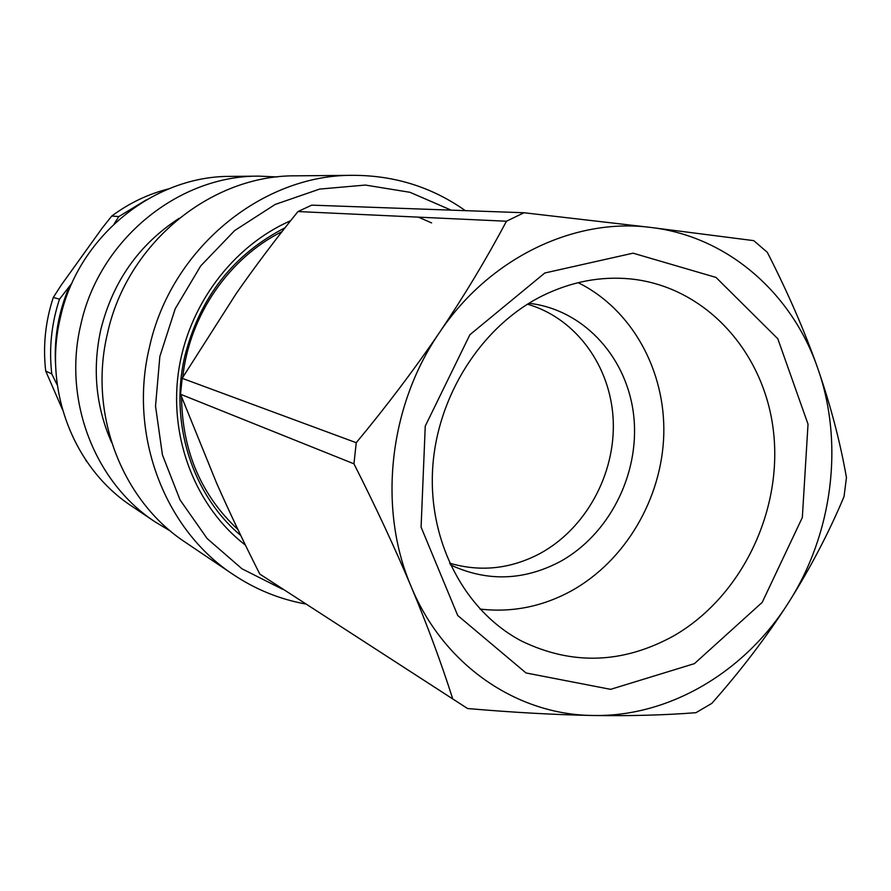 <?xml version="1.0" encoding="UTF-8"?>
<svg xmlns="http://www.w3.org/2000/svg" width="891" height="891" viewBox="0 0 891 891"><rect width="100%" height="100%" fill="white"/><g stroke="black" fill="none" stroke-linecap="round" stroke-linejoin="round"><path stroke-width="1.34" d="M282.035 231.627C228.876 258.034 189.382 315.425 182.744 377.305M181.541 396.94C182.232 450.857 201.021 495.062 237.93 529.532M449.587 563.168C480.539 572.234 510.721 568.993 540.124 553.456C585.91 528.508 615.603 473.979 613.208 420.184C610.836 366.413 576.176 318.265 527.494 304.176M431.6 222.906L418.447 217.148M381.548 207.636L348.849 206.467M290.633 220.712C232.183 246.328 187.433 306.37 178.3 373.095C169.279 439.842 196.432 507.447 245.482 545.192M240.77 535.469C192.233 494.917 168.956 422.334 184.994 355.498C200.23 296.792 233.576 254.225 285.042 227.784M282.469 589.207L241.996 568.803L207.146 538.554L180.049 499.918L162.44 454.933L155.524 406.162L159.857 356.445L175.215 308.754L200.698 265.941L234.723 230.513L275.163 204.451L319.591 189.092L365.399 185.061L410.027 192.311L451.136 210.131M465.336 210.644C432.146 187.21 394.813 175.449 353.315 175.327C261.954 174.335 170.76 248.912 149.41 347.39C128.215 434.997 164.757 529.8 233.23 574.55C255.494 589.408 279.518 599.197 305.312 603.931M353.315 175.327L295.823 175.828C210.989 174.959 126.979 243.265 107.477 333.457C88.109 413.702 121.989 500.82 185.551 542.419L233.23 574.55M155.123 521.903L131.668 506.099C73.797 468.187 43.013 389.757 60.332 317.786C77.773 236.917 153.586 175.661 230.847 176.385L259.136 176.14C178.545 175.36 99.157 239.679 80.825 324.602C62.615 400.159 94.758 482.387 155.123 521.903L170.682 531.236M277.257 176.941L259.136 176.14M179.113 218.317C138.918 244.513 112.823 281.578 100.839 329.503C92.207 368.985 95.816 406.686 111.653 442.593M524.008 212.749L506.444 221.235L297.962 211.546L311.739 205.142L524.008 212.749L650.909 227.461C574.55 217.371 489.382 257.878 439.497 332.499C388.665 406.24 377.673 508.861 411.241 586.79C443.774 665.521 517.036 714.894 593.027 715.484C669.186 717.099 744.676 672.037 788.357 602.895C810.064 568.636 828.63 533.208 844.033 496.61L846.45 477.598C840.224 442.014 830.668 405.617 817.782 368.395C791.999 293.184 727.702 236.438 650.909 227.461L753.786 240.648L767.318 252.342C787.833 292.46 804.662 331.14 817.782 368.395C844.334 443.417 832.628 534.11 788.357 602.895C766.405 637.065 740.889 670.567 711.798 703.4L695.949 712.689C664.898 715.128 630.594 716.063 593.027 715.484C555.282 714.805 513.472 712.488 467.597 708.534L259.793 574.082L465.458 707.176M180.539 394.256L182.154 378.307L356.244 442.716L353.95 463.821L180.539 394.256L216.624 483.167C229.444 512.158 243.833 542.463 259.793 574.082M356.244 442.716C386.817 405.895 414.56 369.152 439.497 332.499C464.244 295.801 486.564 258.713 506.444 221.235M297.962 211.546C275.486 239.389 254.893 266.743 236.204 293.596L182.154 378.307M452.483 698.143C441.156 662.614 427.402 625.493 411.241 586.79C394.913 547.998 375.813 507.012 353.95 463.821M528.953 303.274L531.582 303.608C585.799 311.159 628.099 359.441 633.835 416.899C639.727 474.357 609.076 534.812 559.904 561.72C524.22 580.397 488.48 581.801 452.684 565.896L450.3 564.727M673.34 636.096C622.62 663.817 572.011 665.466 521.525 641.03C465.258 611.504 428.549 542.964 432.592 469.624C436.635 396.317 481.485 326.095 542.452 295.779C571.242 281.69 600.567 276.065 630.449 278.916C706.006 286.557 765.135 352.869 773.611 432.67C782.32 512.503 740.811 597.505 673.34 636.096M544.813 272.991L469.891 334.726L425.252 426.11L421.087 527.127L457.729 615.503L526.013 672.95L610.602 689.344L694.445 663.628L762.206 602.372L802.334 517.504L808.026 424.138L777.798 338.758L715.996 277.424L633.055 253.178L544.813 272.991M578.159 282.67C631.975 309.322 665.488 370.511 663.784 434.463C661.98 498.448 625.493 560.807 571.454 590.833C542.385 606.704 511.891 612.774 479.982 609.054M62.459 409.537L45.708 371.035L51.767 373.93L57.347 385.246M71.959 283.149L59.485 299.198L53.304 297.416L61.256 285.075L102.276 227.973L111.765 216.045L118.804 216.569L114.182 223.841M86.394 460.925L85.581 459.723M111.765 216.045C129.206 203.081 148.218 194.004 168.811 188.825M45.708 371.035C42.846 346.053 45.374 321.506 53.304 297.416M86.783 461.505L86.082 460.725M146.202 199.929L118.804 216.569M59.485 299.198C51.433 323.656 48.86 348.57 51.767 373.93M55.71 366.791C53.761 339.226 58.238 312.652 69.153 287.058"/></g></svg>
